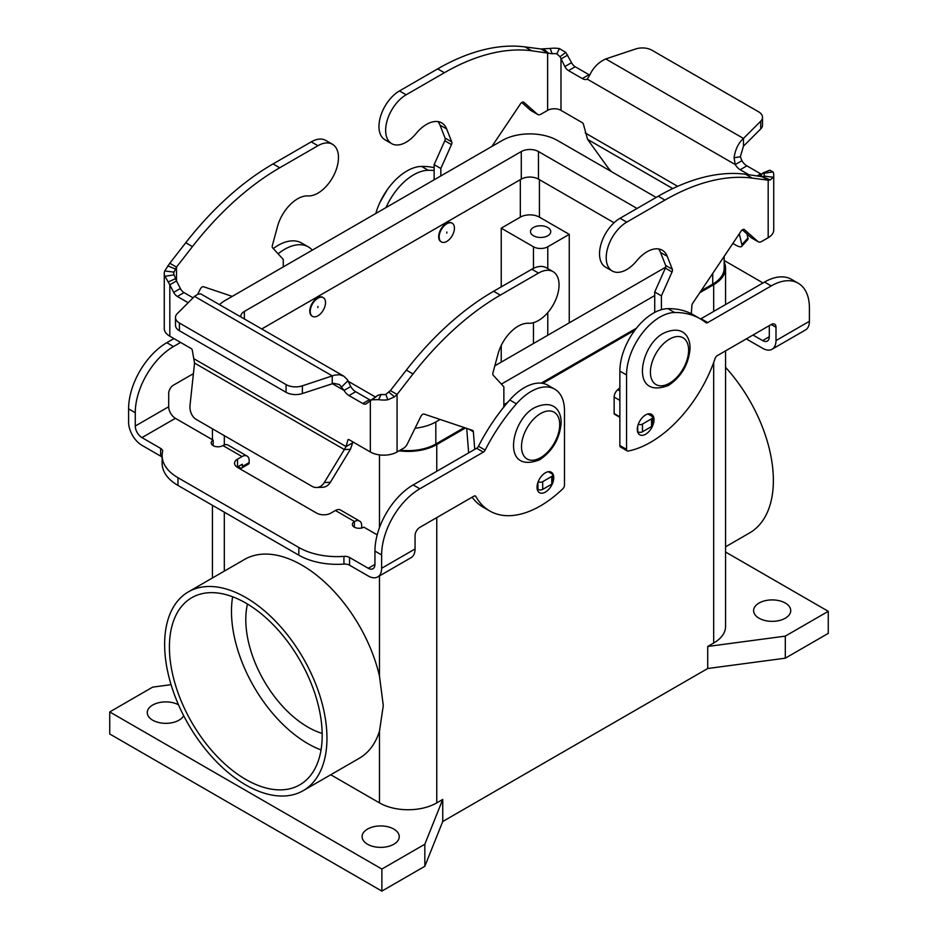 <?xml version="1.0" encoding="UTF-8"?>
<svg xmlns="http://www.w3.org/2000/svg" width="938" height="938" viewBox="0 0 938 938"><rect width="100%" height="100%" fill="white"/><g stroke="black" fill="none" stroke-linecap="round" stroke-linejoin="round"><path stroke-width="1.41" d="M724.195 260.518L760.038 281.212A54.017 31.189 180 0 1 762.899 282.995M772.08 349.241L805.496 329.953A18.901 10.916 -120 0 0 809.412 321.288L809.412 307.969A54.017 31.189 120 0 0 798.226 283.241A54.017 31.189 120 0 0 771.212 285.914L707.721 322.578A3.377 1.946 -60 0 1 706.033 322.742A3.377 1.946 -60 0 1 705.892 322.649A135.037 77.96 120 0 0 700.287 318.838A135.037 77.96 120 0 0 674.621 312.518A47.263 27.284 120 0 0 626.549 374.954L626.549 449.372A3.377 1.946 120 0 0 627.252 450.92A3.377 1.946 120 0 0 628.19 451.049A101.281 58.473 120 0 0 715.119 358.445A3.377 1.946 -60 0 1 717.265 355.654L771.212 324.513A6.754 3.893 -60 0 1 774.589 324.173A6.754 3.893 -60 0 1 775.996 327.268L775.996 340.588A18.901 10.916 60 0 1 772.08 349.241A18.901 10.916 60 0 1 762.617 348.303L746.308 338.888M654.009 419.743A11.819 6.824 -60 0 1 648.85 431.632A11.819 6.824 -60 0 1 639.739 434.798A11.819 6.824 -60 0 1 637.301 429.393A11.819 6.824 -60 0 1 642.448 417.504A11.819 6.824 -60 0 1 651.558 414.338A11.819 6.824 -60 0 1 654.009 419.743M552.763 482.73A11.819 6.824 120 0 0 553.748 477.63A11.819 6.824 120 0 0 551.298 472.224A11.819 6.824 120 0 0 542.187 475.39A11.819 6.824 120 0 0 537.028 487.279A11.819 6.824 120 0 0 539.479 492.685A11.819 6.824 120 0 0 552.412 483.633M538.166 481.78A3.377 1.946 0 0 0 542.703 481.663L551.779 476.422A3.377 1.946 0 0 0 552.763 475.05L552.763 482.765A3.377 1.946 180 0 1 551.779 484.149L542.703 489.378A3.377 1.946 180 0 1 537.931 489.378L537.169 488.944A11.819 6.824 -60 0 1 537.181 488.968M759.041 618.212A18.572 10.717 180 0 1 753.601 610.626A18.572 10.717 180 0 1 765.068 600.73A18.572 10.717 180 0 1 785.305 603.052A18.572 10.717 180 0 1 790.734 610.626A18.572 10.717 180 0 1 779.279 620.534A18.572 10.717 180 0 1 759.041 618.212M183.649 715.647A18.572 10.717 180 0 1 152.695 720.196A18.572 10.717 180 0 1 147.266 712.622A18.572 10.717 180 0 1 158.428 702.785A18.572 10.717 180 0 1 178.501 704.778M393.808 829.075A18.572 10.717 180 0 1 399.248 836.661A18.572 10.717 180 0 1 387.781 846.568A18.572 10.717 180 0 1 367.544 844.235A18.572 10.717 180 0 1 362.103 836.661A18.572 10.717 180 0 1 373.57 826.753A18.572 10.717 180 0 1 393.808 829.075M317.888 298.19A10.799 6.238 120 0 0 310.83 307.699A10.799 6.238 120 0 0 312.495 316.364A10.799 6.238 120 0 0 317.888 315.825A10.799 6.238 120 0 0 324.947 306.304A10.799 6.238 120 0 0 323.293 297.651A10.799 6.238 120 0 0 317.888 298.19M312.26 316.212A10.799 6.238 -60 0 1 312.014 316.083A10.799 6.238 -60 0 1 310.361 307.43A10.799 6.238 -60 0 1 317.419 297.909A10.799 6.238 -60 0 1 322.813 297.369A10.799 6.238 -60 0 1 323.047 297.522M317.888 306.456L317.888 307.558L317.888 306.456M700.287 318.838L693.604 314.969A135.037 77.96 120 0 0 667.938 308.649A47.263 27.284 120 0 0 619.866 371.096L619.866 445.515A3.377 1.946 120 0 0 620.569 447.063L627.252 450.92M798.226 283.241L791.543 279.383A54.017 31.189 120 0 0 764.529 282.057L701.038 318.721A3.377 1.946 -60 0 1 700.51 318.955M446.805 241.406A10.799 6.238 -60 0 1 441.399 241.934A10.799 6.238 -60 0 1 439.746 233.281A10.799 6.238 -60 0 1 446.805 223.76A10.799 6.238 -60 0 1 452.198 223.221A10.799 6.238 -60 0 1 453.851 231.885A10.799 6.238 -60 0 1 446.805 241.406M441.165 241.793A10.799 6.238 -60 0 1 440.919 241.664A10.799 6.238 -60 0 1 439.265 233.011A10.799 6.238 -60 0 1 446.324 223.49A10.799 6.238 -60 0 1 451.729 222.951A10.799 6.238 -60 0 1 451.952 223.092M446.805 232.026L446.805 233.128L446.805 232.026M547.78 227.488A10.13 5.851 180 0 1 550.747 231.616A10.13 5.851 180 0 1 544.486 237.021A10.13 5.851 180 0 1 533.452 235.755A10.13 5.851 180 0 1 530.486 231.616A10.13 5.851 180 0 1 536.735 226.21A10.13 5.851 180 0 1 547.78 227.488M164.631 644.394A114.788 66.27 60 0 1 188.409 591.855A114.788 66.27 60 0 1 276.862 622.598A114.788 66.27 60 0 1 326.963 738.112A114.788 66.27 60 0 1 303.185 790.664A114.788 66.27 60 0 1 214.743 759.909A114.788 66.27 60 0 1 164.631 644.394M188.409 591.855L244.501 559.458A114.788 66.27 60 0 1 379.48 676.134L383.29 705.599L379.48 731.194A114.788 66.27 60 0 1 359.289 758.279L303.185 790.664M725.555 367.344A114.788 66.27 60 0 1 773.369 480.385A114.788 66.27 60 0 1 749.591 532.936L725.555 546.819M245.803 779.466A108.034 62.377 60 0 1 175.23 684.271A108.034 62.377 60 0 1 191.786 597.694A108.034 62.377 60 0 1 245.803 603.052A108.034 62.377 60 0 1 316.376 698.247A108.034 62.377 60 0 1 299.82 784.813A108.034 62.377 60 0 1 245.803 779.466M232.624 596.767A108.034 62.377 -120 0 0 307.863 743.635A108.034 62.377 -120 0 0 321.042 749.919M247.468 604.037A87.773 50.675 -120 0 0 307.863 727.091A87.773 50.675 -120 0 0 322.168 733.422M769.301 325.615L769.301 336.73A9.45 5.452 -120 0 1 767.343 341.057A9.45 5.452 -120 0 1 762.617 340.588L752.991 335.03M434.142 167.668A135.037 77.96 120 0 0 421.584 166.425A47.263 27.284 120 0 0 375.81 213.477M569.26 234.371L547.78 246.776A10.13 5.851 180 0 1 533.452 246.776L501.232 228.169L520.32 217.147A13.507 7.797 180 0 1 539.42 217.147L569.26 234.371L569.26 322.86M434.142 170.493A135.037 77.96 120 0 0 428.267 170.282A47.263 27.284 120 0 0 386.022 207.579M501.232 362.138L501.232 345.512M501.232 286.887L501.232 228.169M464.263 427.576L435.818 444.002A39.162 22.606 180 0 1 400.221 450.158M415.065 428.209A39.162 22.606 0 0 0 435.818 421.948L440.121 419.462M724.195 256.309L724.195 268.139A39.162 22.606 180 0 1 712.728 284.132L701.003 290.897M636.48 328.148L541.191 383.161M507.446 402.648L503.858 404.724M501.373 384.099L654.724 295.564M656.154 197.437L557.559 140.512A39.162 22.606 0 0 0 502.182 140.512L225.272 300.394A39.162 22.606 0 0 0 219.656 304.475M614.073 222.763L538.471 179.111A12.159 7.012 0 0 0 521.282 179.111L261.89 328.863M240.82 316.692A12.159 7.012 180 0 1 240.808 316.376A12.159 7.012 180 0 1 244.372 311.416L521.282 151.546A12.159 7.012 180 0 1 538.471 151.546L637.054 208.459M375.681 397.149L348.361 381.379M665.675 267.189L494.83 365.82M724.195 262.148A40.51 23.391 180 0 1 725.555 268.139A40.51 23.391 180 0 1 713.689 284.683L699.795 292.703M725.555 350.871L725.555 626.478A40.51 23.391 180 0 1 713.689 643.022L707.721 646.47L785.305 636.128L828.266 611.318L725.555 552.013M828.266 611.318L828.266 633.373L785.305 658.183L707.721 668.513L442.736 821.5L442.736 799.446L436.768 802.893A40.51 23.391 180 0 1 379.48 802.893L330.739 774.753M465.471 427.986L436.768 444.553A40.51 23.391 180 0 1 399.084 450.815M634.932 330.141L542.739 383.372M505.664 404.782L503.858 405.826M442.736 799.446L424.832 844.235L381.872 869.045L109.734 711.93L152.695 687.12L171.068 684.681M785.305 658.183L785.305 636.128M707.721 668.513L707.721 646.47M442.736 821.5L424.832 866.29L424.832 844.235M424.832 866.29L381.872 891.1L381.872 869.045M381.872 891.1L109.734 733.985L109.734 711.93M377.205 534.848L363.885 527.156A6.754 3.893 180 0 1 356.522 528A6.754 3.893 180 0 1 352.36 524.401A6.754 3.893 180 0 1 354.341 521.645L354.517 521.54A10.13 5.851 -60 0 1 359.582 521.036L340.482 510.014A10.13 5.851 120 0 0 335.417 510.507L330.938 513.098A10.13 5.851 180 0 1 316.622 513.098L237.525 467.429A10.13 5.851 0 0 1 234.559 463.302A10.13 5.851 0 0 1 237.525 459.163L242.004 456.572A10.13 5.851 -60 0 1 247.069 456.079A10.13 5.851 -60 0 1 249.168 460.71L249.168 462.575A3.377 1.946 -120 0 1 248.464 464.122L241.781 467.98A3.377 1.946 -120 0 0 242.473 466.432L242.344 464.263L237.525 466.878A10.13 5.851 0 0 0 237.079 467.159M359.582 521.036A10.13 5.851 -60 0 1 361.681 525.667L361.681 528M554.698 389.153A47.263 27.284 -60 0 0 516.416 403.844A135.037 77.96 -60 0 0 485.145 450.088A3.377 1.946 120 0 1 483.328 452.128L419.825 488.792A54.017 31.189 -60 0 0 381.625 554.944L381.625 568.276A18.901 10.916 60 0 1 377.709 576.929A18.901 10.916 60 0 1 368.259 575.991L349.557 565.192L349.557 557.477L368.259 568.276A9.45 5.452 -120 0 0 372.984 568.745A9.45 5.452 -120 0 0 374.942 564.406L374.942 551.087A54.017 31.189 -60 0 1 413.142 484.934L476.645 448.27A3.377 1.946 120 0 0 478.462 446.23A135.037 77.96 -60 0 1 509.733 399.987A47.263 27.284 -60 0 1 548.015 385.295L554.698 389.153A47.263 27.284 -60 0 1 564.488 410.785L564.488 485.216A3.377 1.946 -60 0 1 562.847 488.768A101.281 58.473 -60 0 1 489.718 510.964A101.281 58.473 -60 0 1 475.918 496.554A3.377 1.946 120 0 0 475.46 496.073A3.377 1.946 120 0 0 473.772 496.237L419.825 527.379A6.754 3.893 120 0 0 415.053 535.657L415.053 548.976A18.901 10.916 -120 0 1 411.137 557.629L377.709 576.929M489.718 510.964L483.035 507.106A101.281 58.473 -60 0 1 472.119 497.199M298.835 555.202L298.835 547.487L177.962 477.7A54.017 31.189 180 0 1 162.133 455.645L162.133 463.36A54.017 31.189 180 0 0 177.962 485.415L298.835 555.202A54.017 31.189 0 0 0 343.929 564.078A6.754 3.893 180 0 1 349.557 565.192M298.835 547.487A54.017 31.189 0 0 0 343.929 556.363A6.754 3.893 180 0 1 349.557 557.477M162.133 457.416A6.754 3.893 0 0 0 160.656 456.126L141.955 445.339A18.901 10.916 60 0 1 128.588 422.182L128.588 408.851A54.017 31.189 -60 0 1 166.788 342.698L173.917 338.583M247.069 456.079L227.969 445.046A10.13 5.851 120 0 0 222.904 445.55L222.728 445.656A6.754 3.893 0 0 1 215.365 446.5A6.754 3.893 0 0 1 211.202 442.9A6.754 3.893 0 0 1 213.172 440.145L175.383 418.325A9.45 5.452 60 0 1 168.699 406.74L168.699 393.421A6.754 3.893 120 0 1 173.471 385.155L193.416 373.641M162.133 455.645A54.017 31.189 180 0 1 162.579 451.67A6.754 3.893 0 0 0 162.637 451.166A6.754 3.893 0 0 0 160.656 448.411L141.955 437.612A9.45 5.452 -120 0 1 135.271 426.04L135.271 412.72A54.017 31.189 -60 0 1 173.471 346.556L180.6 342.44M278.105 253.835A47.263 27.284 -60 0 1 308.344 246.917A47.263 27.284 -60 0 1 312.307 250.141M273.251 248.547A47.263 27.284 -60 0 1 301.661 243.059L308.344 246.917M213.172 445.656L213.172 440.145M238.006 466.608L240.093 467.816A3.377 1.946 -120 0 0 241.781 467.98M332.462 144.288L325.779 140.43A29.031 16.767 120 0 0 311.252 141.861L273.064 163.916A236.317 136.444 120 0 0 185.759 242.743L169.813 263.238L173.553 265.407L176.496 267.107L192.442 246.612A236.317 136.444 -60 0 1 279.747 167.773L317.947 145.718A29.031 16.767 -60 0 1 332.462 144.288A29.031 16.767 -60 0 1 334.338 174.222A29.031 16.767 -60 0 1 308.004 195.913A30.379 17.541 120 0 0 277.449 226.668L272.36 245.51A3.377 1.946 120 0 0 272.641 247.878L283.276 259.451L283.276 266.896M232.214 296.373L203.593 286.758A3.377 1.946 120 0 0 200.24 289.15L197.695 294.321M352.981 441.962L350.402 449.325L344.34 449.56L324.302 482.519A13.507 10.365 -92.2 0 1 316.645 487.502A13.507 10.365 -92.2 0 1 312.084 486.33L196.288 419.474A13.507 10.365 87.8 0 1 190.051 405.017L194.541 363.076L192.29 350.202A1.688 0.973 -120 0 0 191.129 348.526L169.813 336.214A18.901 10.916 0 0 1 164.267 328.488L164.267 273.357A18.901 10.916 180 0 1 164.736 270.941L169.813 263.238M193.076 297.815L184.024 292.597A6.754 3.893 60 0 1 180.366 288.517L176.496 280.943L176.496 267.107L173.964 272.149A9.45 5.452 0 0 0 173.729 273.357A9.45 5.452 0 0 0 174.069 274.834L176.496 280.943L169.813 284.8L164.971 276.3A18.901 10.916 180 0 1 164.267 273.357M194.541 363.076L344.34 449.56L346.099 446.582L347.857 440.028A1.688 0.973 60 0 1 348.162 439.582A1.688 0.973 60 0 1 349.006 439.664L370.334 451.975A18.901 10.916 0 0 0 397.067 451.975L403.586 448.212A6.754 3.893 120 0 0 407.338 443.955L420.822 416.495A3.377 1.946 -60 0 1 424.175 414.104L472.459 430.331A3.377 1.946 -60 0 1 472.658 430.425A3.377 1.946 -60 0 1 473.35 431.738L474.745 449.361M370.334 451.975L370.334 400.573L378.366 394.992L366.453 403.668A6.754 3.893 60 0 1 366.172 403.856A6.754 3.893 60 0 1 362.795 403.528L349.006 395.566A10.13 5.851 60 0 1 344.047 390.407L332.24 383.583L332.24 375.868L194.529 296.361L197.777 294.298L200.638 293.817L343.718 376.103L339.357 374.731L334.678 375.106L302.376 385.823A13.507 7.797 -0 0 1 286.067 384.592L179.428 323.024A13.507 7.797 180 0 1 175.476 317.501A13.507 7.797 180 0 1 177.282 313.609L194.529 296.361M169.813 336.214L169.813 284.8L173.682 292.375A6.754 3.893 -120 0 0 177.341 296.455L188.175 302.716M175.476 317.501L175.476 325.228A13.507 7.797 0 0 0 179.428 330.739L286.067 392.307A13.507 7.797 180 0 0 302.376 393.55L333.658 383.314L339.404 384.545L344.047 390.407L350.742 386.55A10.13 5.851 -120 0 0 355.69 391.709L369.478 399.67A6.754 3.893 -120 0 0 370.909 400.245M350.742 386.55L347.4 379.656L343.718 376.103M372.21 399.776L378.6 399.647A18.901 10.916 180 0 0 387.886 399.776L394.558 396.844L397.067 394.452L397.067 451.975M377.955 395.437L381.156 394.382A9.45 5.452 0 0 0 385.788 394.452L390.384 390.595L397.067 394.452L413.013 373.957L406.33 370.1A236.317 136.444 -60 0 1 493.634 291.261L531.834 269.218A29.031 16.767 -60 0 1 546.35 267.776L553.033 271.633A29.031 16.767 120 0 0 538.518 273.075L500.317 295.118A236.317 136.444 120 0 0 413.013 373.957M390.384 390.595L406.33 370.1M468.648 452.89L466.714 428.408M194.049 358.808L346.099 446.582L352.782 442.724M503.858 406.998L503.858 386.808L493.212 375.223A3.377 1.946 -60 0 1 492.931 372.855L498.019 354.013A30.379 17.541 -60 0 1 528.575 323.258A29.031 16.767 120 0 0 554.921 301.567A29.031 16.767 120 0 0 553.033 271.633M552.763 475.05A3.377 1.946 0 0 0 551.779 473.667L548.39 471.72M350.402 449.325L330.364 482.284A13.507 10.365 87.8 0 1 322.707 487.268L316.645 487.502M762.524 117.309A13.507 7.797 180 0 1 760.718 121.201L743.471 138.449L743.471 146.164L760.718 128.916A13.507 7.797 0 0 0 762.524 125.024L762.524 117.309A13.507 7.797 180 0 0 758.572 111.798L651.933 50.218A13.507 7.797 -0 0 0 635.624 48.987L605.76 58.942C598.655 62.178 593.402 67.395 590.014 74.594L587.258 79.132A10.13 5.851 60 0 1 582.31 78.569L568.522 70.608A6.754 3.893 60 0 1 564.864 66.528L560.045 56.726L565.79 52.387L559.4 48.588A18.901 10.916 180 0 0 550.114 48.448L540.933 48.975L524.987 46.9L531.67 50.758A236.317 136.444 120 0 0 444.366 72.73L406.166 94.785A29.031 16.767 120 0 0 387.206 120.369A29.031 16.767 120 0 0 391.65 143.631A29.031 16.767 120 0 0 416.109 133.501A30.379 17.541 -60 0 1 441.704 122.89A30.379 17.541 -60 0 1 446.664 128.963L451.753 141.943A3.377 1.946 -60 0 1 451.471 144.628L440.837 168.488L440.837 175.934M560.045 56.726L556.844 53.841A9.45 5.452 0 0 0 552.212 53.771L531.67 50.758M565.79 52.387L571.547 62.67A6.754 3.893 -120 0 0 575.205 66.75L588.994 74.712A10.13 5.851 -120 0 0 589.779 75.11M491.887 146.457L520.52 103.79A3.377 1.946 -60 0 1 523.685 102.172A3.377 1.946 -60 0 1 523.873 102.301L537.345 114.202A6.754 3.893 120 0 0 537.72 114.471A6.754 3.893 120 0 0 541.097 114.131L547.616 110.367A9.45 5.452 180 0 1 560.983 110.367L582.31 122.679A1.688 0.973 60 0 1 583.459 124.367L587.598 139.41L607.636 167.187A13.507 3.775 -138.1 0 0 611.553 171.689M434.142 179.791L434.142 164.631L444.788 140.77A3.377 1.946 120 0 0 445.069 138.085L439.981 125.106A30.379 17.541 120 0 0 437.987 121.6M391.65 143.631L384.967 139.774A29.031 16.767 -60 0 1 380.523 116.511A29.031 16.767 -60 0 1 399.482 90.927L437.683 68.873A236.317 136.444 -60 0 1 524.987 46.9M537.72 114.471L531.037 110.602A6.754 3.893 -60 0 1 530.662 110.344L521.763 102.488M547.616 110.367L547.616 52.833L540.933 48.975M434.142 164.631L440.837 168.488M761.797 174.316A6.754 3.893 60 0 1 760.659 173.823L746.871 165.862A10.13 5.851 60 0 1 741.911 160.703L735.228 164.56A10.13 5.851 -120 0 0 740.188 169.719L748.747 174.667M759.792 176.098L762.336 173.518L773.029 171.924A18.901 10.916 180 0 1 773.733 174.867A18.901 10.916 180 0 1 773.264 177.282L770.297 179.92L768.187 180.178L761.504 176.321L770.297 179.92M743.471 146.164L740.34 156.728L741.911 160.703M587.258 79.132L735.228 164.56L734.055 157.76C735.333 149.341 738.476 142.904 743.471 138.449L605.76 58.942M767.859 171.068L769.84 170.2L773.029 171.924M762.336 173.518L763.931 173.389A9.45 5.452 0 0 1 764.271 174.867A9.45 5.452 0 0 1 764.036 176.074L762.559 176.778L745.558 174.245A236.317 136.444 120 0 0 658.253 196.218L620.053 218.273A29.031 16.767 120 0 0 601.094 243.857A29.031 16.767 120 0 0 605.538 267.119L612.221 270.988A29.031 16.767 -60 0 1 607.777 247.714A29.031 16.767 -60 0 1 626.748 222.13L664.936 200.087A236.317 136.444 -60 0 1 752.241 178.103L768.187 180.178L768.187 237.713L761.668 241.476A6.754 3.893 -60 0 1 758.291 241.816A6.754 3.893 -60 0 1 757.927 241.547L744.444 229.658A3.377 1.946 120 0 0 744.256 229.517A3.377 1.946 120 0 0 741.09 231.135L692.807 303.115A3.377 1.946 120 0 0 691.904 305.554L691.306 313.738M661.407 309.681L661.407 295.845L672.042 271.973A3.377 1.946 120 0 0 672.323 269.288L667.235 256.32A30.379 17.541 120 0 0 662.275 250.235A30.379 17.541 120 0 0 636.679 260.846A29.031 16.767 -60 0 1 612.221 270.988M619.866 387.757L617.673 389.704A6.754 3.893 120 0 0 614.144 397.067L614.144 413.541A1.348 0.774 120 0 0 614.425 414.162L619.866 417.304A10.13 5.851 60 0 0 619.866 417.328M658.558 248.945A30.379 17.541 -60 0 1 660.551 252.463L665.64 265.431A3.377 1.946 -60 0 1 665.359 268.116L654.724 291.988L654.724 312.413M742.333 229.833L751.232 237.689A6.754 3.893 120 0 0 751.608 237.959L758.291 241.816M637.57 431.691L637.711 431.773A3.377 1.946 0 0 0 642.483 431.773L651.558 426.532A3.377 1.946 0 0 0 652.543 425.16L652.543 417.433A3.377 1.946 180 0 1 651.558 418.817L642.483 424.058A3.377 1.946 180 0 1 638.274 424.316M647.935 413.963L651.558 416.062A3.377 1.946 180 0 1 652.543 417.433M768.187 237.713A18.901 10.916 0 0 0 773.733 229.998L773.733 174.867M661.407 295.845L654.724 291.988M567.666 55.096L560.983 58.965L560.983 110.367M732.848 243.423L735.65 245.053A13.507 3.775 41.9 0 0 741.677 246.401A13.507 3.775 41.9 0 0 741.888 244.689L739.285 233.82M741.677 246.401L747.727 239.636A13.507 3.775 -138.1 0 0 747.949 237.935L746.988 233.937M540.616 457.65A27.003 15.594 120 0 0 559.716 424.562A27.003 15.594 120 0 0 540.616 413.541A27.003 15.594 120 0 0 521.516 446.617A27.003 15.594 120 0 0 540.616 457.65M669.521 383.22A27.003 15.594 -60 0 1 650.421 372.198A27.003 15.594 -60 0 1 669.521 339.122A27.003 15.594 -60 0 1 688.621 350.144A27.003 15.594 -60 0 1 669.521 383.22M674.621 312.518L667.938 308.649M707.721 322.578L701.038 318.721M762.617 340.588L769.301 336.73M775.996 327.268L771.212 324.513M224.311 571.125L224.311 512.171M224.311 444.893L224.311 435.654M379.48 676.134L379.48 575.909M379.48 527.625L379.48 454.907M547.78 246.776L547.78 268.596M547.78 312.589L547.78 335.253M533.452 246.776L533.452 268.35M533.452 322.672L533.452 343.531M539.42 179.662L539.42 217.147M771.212 285.914L764.529 282.057M421.584 166.425L428.267 170.282M520.32 179.662L520.32 217.147M626.549 374.954L619.866 371.096M626.549 449.372L619.866 445.515M435.818 421.948L435.818 444.002M712.728 273.415L712.728 284.132M538.471 151.546L538.471 179.111M521.282 151.546L521.282 179.111M244.372 311.416L244.372 318.744M713.689 643.022L713.689 362.502M713.689 311.416L713.689 284.683M379.48 802.893L379.48 731.194M436.768 802.893L436.768 517.6M436.768 471.286L436.768 444.553M354.517 521.54L335.417 510.507M354.341 527.156L354.341 521.645M381.625 568.276L415.053 548.976M368.259 568.276L374.942 564.406M475.918 496.554L474.816 495.909M381.625 554.944L374.942 551.087M419.825 488.792L413.142 484.934M483.328 452.128L476.645 448.27M485.145 450.088L478.462 446.23M516.416 403.844L509.733 399.987M343.929 564.078L343.929 556.363M177.962 485.415L177.962 477.7M242.004 456.572L222.904 445.55M175.383 418.325L141.955 437.612M135.271 426.04L168.699 406.74M166.788 342.698L173.471 346.556M128.588 408.851L135.271 412.72M160.656 456.126L160.656 448.411M237.525 466.878L237.525 459.163M242.473 466.432L249.168 462.575M775.996 340.588L809.412 321.288M311.252 141.861L317.947 145.718M175.664 278.645L168.16 281.963M175.441 269.007L167.703 265.876M185.759 242.743L192.442 246.612M273.064 163.916L279.747 167.773M349.006 395.566L355.69 391.709M341.69 386.89L347.986 380.652M362.795 403.528L369.478 399.67M381.156 394.382L378.6 399.647M389.129 392.377L394.558 396.844M385.788 394.452L387.886 399.776M347.857 440.028L348.702 439.535M538.518 273.075L531.834 269.218M500.317 295.118L493.634 291.261M473.35 431.738L468.789 429.1M537.931 482.413L537.931 489.378M542.703 481.663L542.703 489.378M551.779 476.422L551.779 484.149M324.302 482.519L330.364 482.284M179.428 330.739L179.428 323.024M286.067 392.307L286.067 384.592M302.376 393.55L302.376 385.823M173.682 292.375L180.366 288.517M177.341 296.455L184.024 292.597M174.069 274.834L164.971 276.3M173.964 272.149L164.736 270.941M556.844 53.841L559.4 48.588M399.482 90.927L406.166 94.785M437.683 68.873L444.366 72.73M548.871 53.407L543.442 48.94M439.981 125.106L446.664 128.963M445.069 138.085L451.753 141.943M444.788 140.77L451.471 144.628M530.662 110.344L537.345 114.202M672.757 188.573L587.598 139.41M585.218 132.962L677.658 186.322M761.504 176.321L761.504 174.726M760.718 128.916L760.718 121.201M740.34 156.728L734.055 157.76M746.871 165.862L740.188 169.719M760.659 173.823L757.283 175.769M763.04 172.885L769.84 170.2M626.748 222.13L620.053 218.273M667.235 256.32L660.551 252.463M637.711 426.133L637.711 431.773M651.558 418.817L651.558 426.532M642.483 424.058L642.483 431.773M757.927 241.547L751.232 237.689M764.036 176.074L773.264 177.282M752.241 178.103L745.558 174.245M664.936 200.087L658.253 196.218M619.866 416.847L614.144 413.541M619.866 400.374L614.144 397.067M619.866 390.97L617.673 389.704M672.042 271.973L665.359 268.116M672.323 269.288L665.64 265.431M588.994 74.712L582.31 78.569M571.547 62.67L564.864 66.528M575.205 66.75L568.522 70.608M552.212 53.771L550.114 48.448M747.949 237.935L741.888 244.689M534.906 407.514C555.366 398.38 561.803 412.861 561.076 423.812C559.458 439.265 552.318 451.26 539.631 459.808C500.435 474.816 510.929 419.286 534.906 407.514M663.823 333.096C639.833 344.867 629.339 400.385 668.548 385.389C681.223 376.841 688.375 364.835 689.981 349.382C690.708 338.442 684.271 323.95 663.823 333.096M379.925 202.42L387.242 189.746M212.445 577.972L212.445 505.324M212.445 439.723L212.445 428.807M725.555 304.569L725.555 268.139"/></g></svg>

